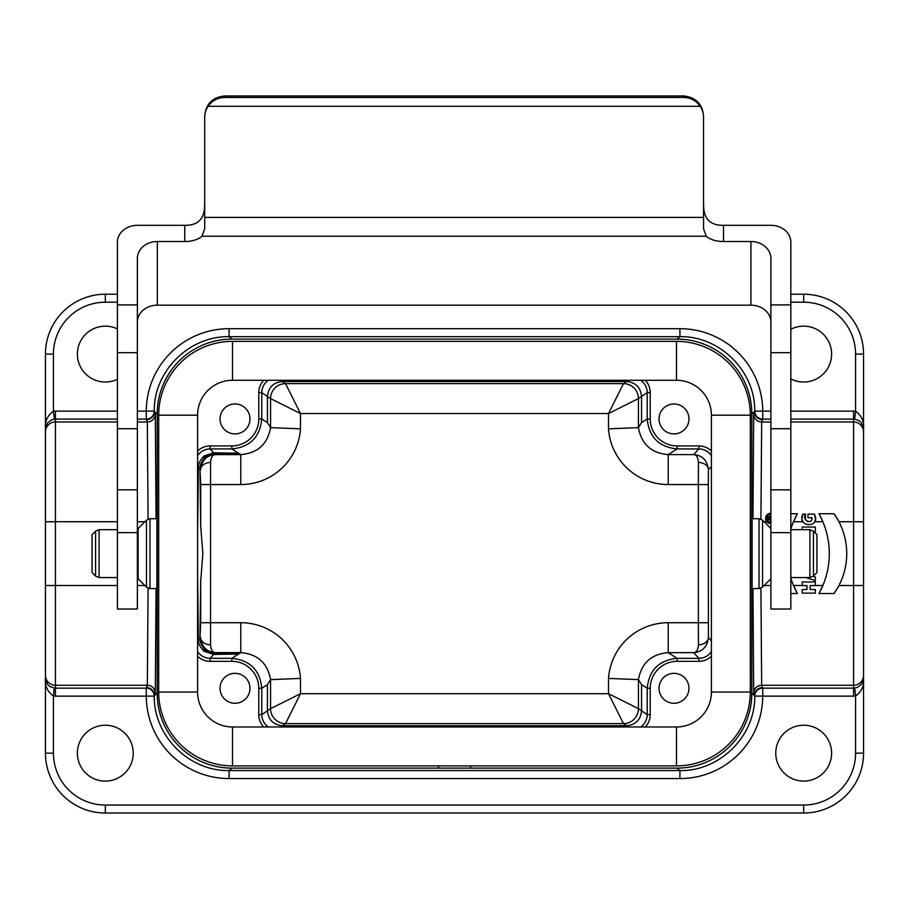 <?xml version="1.0" encoding="UTF-8"?>
<svg xmlns="http://www.w3.org/2000/svg" width="909" height="909" viewBox="0 0 909 909"><rect width="100%" height="100%" fill="white"/><g stroke="black" fill="none" stroke-linecap="round" stroke-linejoin="round"><path stroke-width="1.36" d="M214.581 653.457C209.15 652.787 205.661 651.23 204.116 648.776C200.787 644.424 199.401 640.856 199.991 638.084L200.684 581.34L202.855 553.626L200.684 525.902L199.991 469.169C199.401 466.397 200.775 462.829 204.116 458.466C205.661 456.023 209.15 454.455 214.581 453.784L215.331 454.614C206.638 455.284 201.718 460.352 200.582 469.805A9.976 7.363 179 0 1 210.558 462.442L210.558 644.811C210.979 649.878 212.57 652.48 215.331 652.628L214.581 653.457L237.953 653.98L213.672 654.446L210.115 658.332L231.852 658.332C249.998 660.139 259.963 670.115 261.781 688.249L261.781 714.633C261.928 719.814 264.087 723.928 268.28 726.973M197.594 651.571C200.639 655.912 204.809 658.173 210.115 658.332L210.115 661.32A17.964 17.953 132.5 0 1 197.594 656.241M197.594 572.102L198.367 639.856C197.855 642.845 199.775 646.663 204.116 651.31L213.672 654.446M752.936 518.709L753.697 414.004L754.743 411.152C755.39 371.281 719.792 335.841 679.921 336.671L229.079 336.671L232.011 339.125A74.833 74.822 -140.2 0 0 157.189 413.947L157.189 693.306A74.833 74.822 -39.8 0 0 232.011 768.128L229.079 770.571L679.921 770.571C719.792 771.4 755.39 735.972 754.743 696.101L753.697 693.237L752.936 588.543M156.893 570.829L156.893 536.412M790.841 294.232L803.692 294.232A59.858 59.858 0 0 1 863.55 354.09L863.55 678.489C864.254 685.852 861.584 691.704 855.574 696.021A17.964 17.953 -90 0 1 853.574 696.135L762.731 696.135A82.81 82.81 39.8 0 1 679.921 778.559L679.921 770.571L676.989 768.128A74.833 74.822 39.8 0 0 751.811 693.306L751.811 413.947A74.833 74.822 140.2 0 0 676.989 339.125L679.921 336.671L679.921 328.694A82.81 82.81 140.2 0 1 762.731 411.107L770.889 411.107M752.107 536.412L752.107 570.829M268.28 380.28C264.087 383.325 261.928 387.439 261.781 392.62L261.781 418.992C259.963 437.138 249.998 447.114 231.852 448.921L210.115 448.921L213.672 452.796L204.116 455.943C199.775 460.579 197.855 464.397 198.367 467.396L197.594 535.151M770.889 521.732L767.878 521.732L766.367 518.425L767.662 515.323L770.889 514.039A4.386 4.386 0 0 0 767.878 521.732A4.386 4.386 0 0 0 770.889 522.811M790.841 578.329A82.128 82.128 0 0 0 797.386 593.532L793.489 585.51L802.181 585.51M760.913 588.168L761.674 685.261L762.731 688.158L853.574 688.158L853.574 685.261L761.674 685.261A7.976 7.976 160 0 0 753.697 693.237M837.962 587.294L834.03 593.532A69.039 69.039 0 0 0 834.03 513.721L837.962 519.948M815.35 518.755L814.805 521.732L822.872 521.732L818.964 513.721A82.128 82.128 0 0 1 818.964 593.532L822.872 585.51L815.35 585.51M117.409 521.732L55.426 521.732L55.426 688.158L146.269 688.158L147.326 685.261L148.087 588.168M815.316 517.846L814.384 514.119C821.554 528.084 796.739 528.129 802.738 514.119L802.181 517.982M770.889 419.094L762.731 419.094L761.674 421.981L760.913 519.084M802.374 519.857L802.977 521.732L793.489 521.732L797.386 513.721A82.128 82.128 0 0 0 790.841 528.924M807.84 521.618L805.363 519.755L805.601 514.119C801.34 519.959 812.157 525.607 811.987 517.71L811.942 519.653M810.839 521.187L808.033 521.652M148.087 519.084L147.326 421.981L146.269 419.094L137.361 419.094M676.989 768.128L470.464 768.128L470.464 765.878M232.011 339.125L676.989 339.125M438.536 765.878L438.536 768.128L232.011 768.128M197.594 451.012A17.964 17.953 47.5 0 1 210.115 445.921L231.852 445.921A26.952 26.94 32.5 0 0 258.781 418.992L258.781 392.62A17.964 17.953 -145.6 0 1 263.701 380.28M249.975 418.935A14.964 14.964 0 0 0 227.523 405.971A14.964 14.964 0 0 0 227.523 431.9A14.964 14.964 0 0 0 249.975 418.935M117.409 328.91A27.94 27.94 0 0 0 77.379 354.09A27.94 27.94 0 0 0 117.409 379.269M790.841 378.894A27.94 27.94 0 0 0 831.621 354.09A27.94 27.94 0 0 0 790.841 329.274M853.574 696.135L853.574 688.158L857.164 687.499L861.573 684.25L863.55 678.489L863.55 753.163A59.858 59.858 0 0 1 803.692 813.021L105.308 813.021A59.858 59.858 0 0 1 45.45 753.163L45.45 354.09A59.858 59.858 0 0 1 105.308 294.232L117.409 294.232M117.409 419.094L55.426 419.094L55.426 521.732L45.45 521.732L45.45 585.51L117.409 585.51M280.574 380.28L282.392 381.519L626.608 381.519L628.426 380.28M210.558 462.442C210.979 457.375 212.57 454.761 215.331 454.614L240.783 454.614C257.599 453.205 267.53 444.206 270.575 427.628L270.575 398.585L267.439 396.483L267.439 422.605L270.575 427.628L300.493 428.843A59.892 59.858 32.5 0 1 240.783 484.542L200.684 484.542L199.991 469.169M213.672 452.796L237.953 453.261L214.581 453.784M645.299 380.28A17.964 17.953 145.6 0 1 650.219 392.62L650.219 418.992A26.952 26.94 -32.5 0 0 677.148 445.921L698.885 445.921A17.964 17.953 -47.5 0 1 711.406 451.012M688.954 418.935A14.964 14.964 0 0 0 666.513 405.971A14.964 14.964 0 0 0 666.513 431.9A14.964 14.964 0 0 0 688.954 418.935M863.55 675.285A9.976 9.976 0 0 1 853.574 685.261L853.574 585.51L863.55 585.51L863.55 437.888M711.406 466.556L708.418 469.805C707.282 460.352 702.362 455.284 693.669 454.614C696.43 454.761 698.021 457.375 698.442 462.442L698.339 484.542L668.217 484.542L668.217 454.614C651.401 453.205 641.47 444.206 638.425 427.628L641.561 422.605L641.561 396.483L638.425 398.574A14.964 14.953 45 0 0 623.46 383.621L608.507 413.538L638.425 398.585L638.425 427.628L608.507 428.843L608.507 413.538L300.493 413.538L300.493 428.843M711.406 656.241A17.964 17.953 -132.5 0 1 698.885 661.32L677.148 661.32A26.952 26.94 -147.5 0 0 650.219 688.249L650.219 714.633A17.964 17.953 34.4 0 1 645.299 726.973M688.954 688.306A14.964 14.964 0 0 0 666.513 675.353A14.964 14.964 0 0 0 666.513 701.271A14.964 14.964 0 0 0 688.954 688.306M133.248 753.163A27.94 27.94 0 0 0 91.343 728.973A27.94 27.94 0 0 0 91.343 777.354A27.94 27.94 0 0 0 133.248 753.163M775.752 753.163A27.94 27.94 0 0 0 817.657 777.354A27.94 27.94 0 0 0 817.657 728.973A27.94 27.94 0 0 0 775.752 753.163M438.536 768.128L470.464 768.128M628.426 726.973L626.608 725.723L282.392 725.723L280.574 726.973M199.991 638.084L200.684 622.71L240.783 622.71A59.892 59.858 147.5 0 1 300.493 678.409L300.493 693.703L608.507 693.703L638.425 708.668A14.964 14.953 -56.3 0 1 623.472 723.632A14.964 14.953 135 0 0 638.425 708.668L641.561 710.758L641.561 684.647L638.425 679.625C641.47 663.047 651.401 654.048 668.217 652.628L677.148 658.332L698.885 658.332C704.191 658.173 708.361 655.912 711.406 651.571M263.701 726.973A17.964 17.953 -34.4 0 1 258.781 714.633L258.781 688.249A26.952 26.94 147.5 0 0 231.852 661.32L210.115 661.32M249.975 688.306A14.964 14.964 0 0 0 227.523 675.353A14.964 14.964 0 0 0 227.523 701.271A14.964 14.964 0 0 0 249.975 688.306M240.783 622.71L240.783 652.628C257.599 654.048 267.53 663.047 270.575 679.625L267.439 684.647L267.439 710.758L270.575 708.668A14.964 14.953 -135 0 0 285.54 723.632L282.404 725.723C273.325 724.848 268.337 719.86 267.439 710.758L261.781 714.633L258.781 714.633M137.361 411.107L146.269 411.107A82.81 82.81 -140.2 0 1 229.079 328.694L229.079 336.671C189.208 335.841 153.61 371.281 154.257 411.152L155.303 414.004L156.064 518.709M156.064 588.543L155.303 693.237L154.257 696.101C153.61 735.972 189.208 771.4 229.079 770.571L229.079 778.559A82.81 82.81 -39.8 0 1 146.269 696.135L55.426 696.135A17.964 17.953 90 0 1 53.426 696.021C47.416 691.704 44.746 685.852 45.45 678.489L47.427 684.25L49.722 686.409L54.313 688.09L53.426 696.021L53.426 753.163A51.881 51.881 0 0 0 105.308 805.044L803.692 805.044A51.881 51.881 0 0 0 855.574 753.163L855.574 696.021L854.687 688.09M640.72 726.973C644.913 723.928 647.072 719.814 647.219 714.633L647.219 688.249C649.037 670.115 659.002 660.139 677.148 658.332L677.148 661.32M270.575 398.585L270.575 398.574A14.964 14.953 123.7 0 1 285.528 383.609L300.493 413.538L270.575 398.585A14.964 14.953 135 0 1 285.54 383.621L623.46 383.621L626.596 381.519C635.675 382.405 640.663 387.393 641.561 396.483L647.219 392.62C647.072 387.439 644.913 383.325 640.72 380.28M711.406 455.682C708.361 451.33 704.191 449.08 698.885 448.921L677.148 448.921C659.002 447.114 649.037 437.138 647.219 418.992L647.219 392.62L650.219 392.62M650.219 714.633L647.219 714.633L641.561 710.758C640.686 719.837 635.698 724.825 626.608 725.723L623.472 723.632L608.507 693.703L608.507 678.409A59.892 59.858 -147.5 0 1 668.217 622.71L698.339 622.71L698.442 644.811C698.021 649.878 696.43 652.48 693.669 652.628C702.362 651.958 707.282 646.901 708.418 637.436L711.406 640.697M210.558 644.811A9.976 7.363 -179 0 1 200.582 637.436C201.718 646.901 206.638 651.958 215.331 652.628L240.783 652.628L231.852 658.332L231.852 661.32M210.115 445.921L210.115 448.921C204.809 449.08 200.639 451.33 197.594 455.682M55.426 411.107L55.426 419.094L51.836 419.742L47.427 422.992L45.45 428.753C44.746 421.39 47.416 415.549 53.426 411.22A17.964 17.953 90 0 1 55.426 411.107L117.409 411.107M863.55 428.753L861.573 422.992L859.278 420.833L854.687 419.151L855.574 411.22C861.584 415.549 864.254 421.39 863.55 428.753L862.709 424.867M762.731 696.135L754.743 696.101A7.976 7.976 160.2 0 1 762.731 688.158L762.731 696.135M154.257 696.101L146.269 696.135L146.269 688.158A7.976 7.976 -160.2 0 1 154.257 696.101L154.257 696.067M762.731 419.094A7.976 7.976 19.8 0 1 754.743 411.152L762.731 411.107L762.731 419.094M154.257 411.152A7.976 7.976 -19.8 0 1 146.269 419.094L146.269 411.107L154.257 411.118M54.313 419.151L53.426 411.22L53.426 354.09A51.881 51.881 0 0 1 105.308 302.208L117.409 302.208M300.493 678.409L270.575 679.625L270.575 708.668L300.493 693.703L285.54 723.632A14.964 14.953 56.3 0 1 270.575 708.668M608.507 678.409L638.425 679.625L638.425 708.668M668.217 622.71L668.217 652.628L693.669 652.628L698.885 658.332L698.885 661.32M698.442 644.811A9.976 7.363 179 0 0 708.418 637.436L708.316 484.542L698.339 484.542L698.339 622.71L708.316 622.71M231.852 445.921L231.852 448.921L240.783 454.614L240.783 484.542M708.316 484.542L708.418 469.805A9.976 7.363 1 0 0 698.442 462.442M818.964 593.532L834.03 593.532M834.03 513.721L818.964 513.721M790.841 513.721L797.386 513.721M797.386 593.532L790.841 593.532M770.889 513.244A5.193 5.193 0 0 0 766.764 521.732A5.193 5.193 0 0 0 770.889 523.607M815.35 581.953L802.181 581.953L802.181 585.555L806.965 585.555L806.965 589.543L802.181 589.543L802.181 593.134L815.35 593.134L815.35 589.543L810.158 589.543L810.158 585.555L815.35 585.555L815.35 581.953M806.01 577.567L815.35 580.681L815.35 577.09L813.191 576.329M814.35 532.06L815.35 531.595L815.35 527.05L802.181 527.05L802.181 529.674M802.738 514.119L805.601 514.119M811.987 517.71L807.999 517.71L807.999 514.119L814.384 514.119M768.809 518.005L768.809 519.198L770.4 519.198L770.4 518.005A0.795 0.795 0 0 0 769.605 517.21A0.795 0.795 0 0 0 768.809 518.005L770.4 518.005M770.889 519.993L768.003 519.993L768.003 518.005A1.591 1.591 0 0 1 770.889 517.062M234.056 453.784L234.056 452.796M204.116 648.776L204.116 651.31M204.116 455.943L204.116 458.466M234.056 654.446L234.056 653.457M232.511 341.364A73.834 73.834 0 0 0 158.689 415.197L158.689 692.056A73.834 73.834 0 0 0 232.511 765.878L676.489 765.878A73.834 73.834 0 0 0 750.311 692.056L750.311 415.197A73.834 73.834 0 0 0 676.489 341.364L232.511 341.364L232.511 380.28L676.489 380.28A34.917 34.917 0 0 1 711.406 415.197L711.406 692.056A34.917 34.917 0 0 1 676.489 726.973L232.511 726.973A34.917 34.917 0 0 1 197.594 692.056L197.594 415.197A34.917 34.917 0 0 1 232.511 380.28M92.048 536.105L92.048 534.662L95.57 531.14L95.57 576.101L92.048 572.579L92.048 536.105M149.985 518.709L149.985 588.543L156.893 588.543L156.893 518.709L149.985 518.709L146.451 520.164L146.451 587.078L138.111 578.738L138.111 528.515L137.361 529.095M816.952 534.662L816.952 572.579L813.43 576.101L813.43 531.14L816.952 534.662M759.015 588.543L759.015 518.709L752.107 518.709L752.107 588.543L759.015 588.543L762.549 587.078L762.549 520.164L770.889 528.515M224.659 95.979C212.57 97.183 205.911 103.819 204.707 115.897L204.707 117.375A19.953 19.896 -0 0 1 208.081 106.296C212.138 100.615 217.671 97.672 224.659 97.468L224.659 95.979L683.591 95.979L683.591 97.468L224.659 97.468M204.707 203.639L204.525 208.206C203.514 219.842 196.923 225.534 184.754 225.318L184.754 241.521A19.953 10.613 180 0 0 202.037 236.226L204.707 228.659L204.707 117.375M683.591 97.468C690.59 97.672 696.112 100.615 700.169 106.296A19.953 19.896 0 0 1 703.543 117.375L703.543 115.897C702.339 103.819 695.692 97.183 683.591 95.979M770.889 532.629L790.841 532.629L790.841 609.03L770.889 609.03L770.889 304.901L790.841 304.901L790.841 242.214A19.953 16.896 180 0 0 770.889 225.318L723.507 225.318C711.338 225.534 704.736 219.842 703.725 208.206L703.543 203.639M703.543 117.375L703.543 228.659L706.225 236.226A19.953 10.613 180 0 0 723.507 241.521L723.507 225.318M770.889 304.901L770.889 258.429A19.953 16.896 0 0 0 750.936 241.521L750.936 305.174A19.953 16.896 180 0 1 770.889 322.07M750.936 241.521L723.507 241.521M184.754 241.521L157.314 241.521A19.953 16.896 0 0 0 137.361 258.429L137.361 609.03L117.409 609.03L117.409 242.214A19.953 16.896 180 0 1 137.361 225.318L184.754 225.318M750.936 305.174L157.314 305.174L157.314 241.521M137.361 322.07A19.953 16.896 180 0 1 157.314 305.174M137.361 304.901L117.409 304.901M703.543 217.399L204.707 217.399M700.169 106.296L208.081 106.296M137.361 352.669L117.409 352.669M137.361 532.629L117.409 532.629M790.841 532.629L790.841 304.901M770.889 352.669L790.841 352.669M137.361 585.51L144.883 585.51M144.883 521.732L137.361 521.732M200.684 622.71L200.684 581.34M197.594 640.697L198.367 639.856M157.189 413.947L154.462 411.663A7.976 7.976 160 0 1 146.474 419.651M146.474 687.602A7.976 7.976 -160 0 1 154.462 695.578L157.189 693.306M751.811 693.306L754.538 695.578A7.976 7.976 160 0 1 762.526 687.602M762.526 419.651A7.976 7.976 -160 0 1 754.538 411.663L751.811 413.947M198.367 467.396L197.594 466.556M764.117 585.51L770.889 585.51M838.927 585.51L853.574 585.51L853.574 521.732L838.927 521.732M155.303 693.237A7.976 7.976 -160 0 0 147.326 685.261L55.426 685.261A9.976 9.976 180 0 1 45.45 675.285M766.764 521.732L764.117 521.732M863.55 521.732L853.574 521.732L853.574 419.094L790.841 419.094M753.697 414.004A7.976 7.976 -160 0 0 761.674 421.981L770.889 421.981M790.841 421.981L853.574 421.981A9.976 9.976 0 0 1 863.55 431.957M45.45 431.957A9.976 9.976 180 0 1 55.426 421.981L117.409 421.981M137.361 421.981L147.326 421.981A7.976 7.976 160 0 0 155.303 414.004M790.841 411.107L853.574 411.107A17.964 17.953 -90 0 1 855.574 411.22L855.574 354.09A51.881 51.881 0 0 0 803.692 302.208L790.841 302.208M229.079 328.694L679.921 328.694M668.217 484.542A59.892 59.858 -32.5 0 1 608.507 428.843M200.684 525.902L200.684 484.542M258.781 392.62L261.781 392.62L267.439 396.483C268.314 387.404 273.302 382.428 282.392 381.519L285.528 383.609M258.781 418.992L261.781 418.992L267.439 422.605M641.561 422.605L647.219 418.992L650.219 418.992M677.148 445.921L677.148 448.921L668.217 454.614L693.669 454.614L698.885 448.921L698.885 445.921M679.921 778.559L229.079 778.559M623.472 723.632L285.528 723.632M650.219 688.249L647.219 688.249L641.561 684.647M267.439 684.647L261.781 688.249L258.781 688.249M53.426 354.09L45.45 354.09A59.858 59.858 0 0 1 105.308 294.232L105.308 302.208M803.692 302.208L803.692 294.232A59.858 59.858 0 0 1 863.55 354.09L855.574 354.09M855.574 753.163L863.55 753.163A59.858 59.858 0 0 1 803.692 813.021L803.692 805.044M105.308 805.044L105.308 813.021A59.858 59.858 0 0 1 45.45 753.163L53.426 753.163M623.472 383.609A14.964 14.953 -123.7 0 1 638.425 398.574M54.313 688.09L55.426 688.158L55.426 696.135M854.687 419.151L853.574 419.094L853.574 411.107M676.489 341.364L676.489 380.28M750.311 415.197L711.406 415.197M750.311 692.056L711.406 692.056M676.489 765.878L676.489 726.973M232.511 765.878L232.511 726.973M158.689 692.056L197.594 692.056M158.689 415.197L197.594 415.197M117.409 577.567L99.092 577.567L99.092 529.674L95.57 531.14M790.841 529.674L809.908 529.674L809.908 577.567L813.43 576.101M706.225 236.226L202.037 236.226M137.361 428.718L117.409 428.718M770.889 428.718L790.841 428.718M862.709 682.386L863.55 678.489M46.291 424.867L45.45 428.753M46.291 682.386L45.45 678.489M99.092 577.567L95.57 576.101M117.409 529.674L99.092 529.674M138.111 578.738L137.361 578.147M138.111 528.515L146.451 520.164M149.985 588.543L146.451 587.078M809.908 529.674L813.43 531.14M790.841 577.567L809.908 577.567M770.889 578.738L762.549 587.078M759.015 518.709L762.549 520.164M137.361 489.837L117.409 489.837M770.889 489.837L790.841 489.837"/></g></svg>
